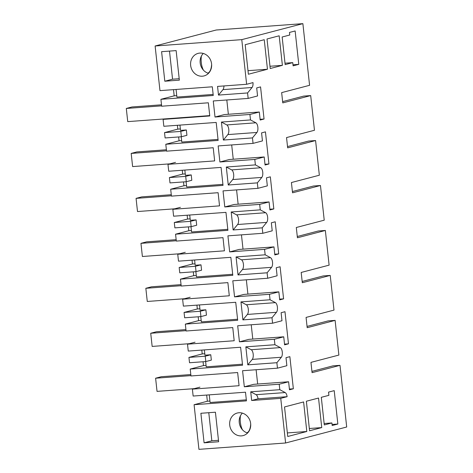 <?xml version="1.0" encoding="UTF-8"?>
<svg xmlns="http://www.w3.org/2000/svg" width="473" height="473" viewBox="0 0 473 473"><rect width="100%" height="100%" fill="white"/><g stroke="black" fill="none" stroke-linecap="round" stroke-linejoin="round"><path stroke-width="0.71" d="M199.925 387.156L192.393 389.131L239.072 385.708L237.641 372.541L190.968 375.964L190.217 369.064L242.56 365.227L240.609 347.241L188.26 351.078L187.509 344.173L234.188 340.749L232.757 327.582L186.078 331.005L185.333 324.106L237.677 320.268L235.725 302.282L183.376 306.12L182.625 299.208L229.304 295.785L227.874 282.623L181.194 286.041L180.45 279.147L232.793 275.31L230.842 257.324L178.492 261.161L177.742 254.249L224.421 250.826L222.99 237.659L176.311 241.082L175.566 234.188L227.909 230.345L225.958 212.365L173.609 216.202L172.858 209.291L219.531 205.867L218.106 192.7L171.427 196.124L170.682 189.224L223.025 185.386L221.068 167.407L168.725 171.244L167.974 164.332L214.647 160.909L213.217 147.742L166.543 151.165L165.792 144.265L218.142 140.428L216.185 122.442L163.841 126.285L163.09 119.385L209.77 115.962L208.339 102.795L161.66 106.218L160.909 99.306L213.258 95.469L212.312 86.796L159.969 90.639L155.12 45.999L241.78 39.643L302.88 23.65L309.579 85.311L281.654 92.619L282.771 102.895L310.696 95.587L303.713 96.096L282.629 101.618M245.842 346.857L247.799 364.843L252.269 359.391A5.179 2.253 -94.2 0 0 253.197 354.182A5.179 2.253 -94.2 0 0 251.216 349.73L280.3 347.602L274.925 344.728L245.842 346.857L251.216 349.73M274.925 344.728L274.328 339.265L239.433 341.825L237.688 325.767L272.584 323.207L271.993 317.75L242.909 319.884L247.385 314.433A5.179 2.253 85.8 0 0 248.313 309.224A5.179 2.253 85.8 0 0 246.332 304.772L275.416 302.643L270.042 299.764L240.958 301.898L242.909 319.884M270.042 299.764L269.444 294.307L234.549 296.867L232.805 280.808L267.7 278.248L267.109 272.791L238.025 274.925L242.501 269.468A5.179 2.253 85.8 0 0 243.429 264.259A5.179 2.253 85.8 0 0 241.449 259.813L270.532 257.679L265.158 254.805L236.074 256.94L238.025 274.925M265.158 254.805L264.561 249.348L229.665 251.908L227.921 235.85L262.817 233.29L262.225 227.832L233.142 229.961L237.617 224.509A5.179 2.253 85.8 0 0 238.546 219.301A5.179 2.253 85.8 0 0 236.565 214.854L265.649 212.72L260.268 209.846L231.191 211.981L233.142 229.961M260.268 209.846L259.677 204.389L224.781 206.949L223.037 190.891L257.933 188.331L257.342 182.874L228.258 185.002L232.734 179.551A5.179 2.253 85.8 0 0 233.662 174.342A5.179 2.253 85.8 0 0 231.681 169.896L260.765 167.761L255.385 164.888L226.307 167.022L228.258 185.002M255.385 164.888L254.793 159.431L219.898 161.985L218.154 145.932L253.049 143.372L252.458 137.909L223.374 140.043L227.844 134.592A5.179 2.253 -94.2 0 0 228.778 129.383A5.179 2.253 -94.2 0 0 226.798 124.937L221.423 122.058L223.374 140.043M249.91 114.466L259.31 112.006L260.18 120.036L264.052 119.025L260.564 86.908L256.691 87.925L257.566 95.948L248.165 98.414L213.27 100.968L215.014 117.026L249.91 114.466L250.501 119.929L221.423 122.058M248.165 98.414L247.574 92.95L218.491 95.085L222.96 89.633A5.179 2.253 -94.2 0 0 223.96 85.944M241.78 39.643L246.628 84.283L217.55 86.411L218.491 95.085M279.212 384.224L244.316 386.784L242.572 370.726L277.468 368.171L286.869 365.706L285.999 357.683L289.866 356.666L293.355 388.782L289.488 389.793L288.613 381.764L279.212 384.224L279.809 389.687L250.725 391.815L251.671 400.489L280.749 398.355L285.597 442.994L198.938 449.35L194.09 404.711L246.433 400.873L245.493 392.2L193.144 396.043L192.393 389.131M277.468 368.171L276.876 362.708L247.799 364.843M176.139 50.605L179.35 80.15L164.811 81.22L161.6 51.675L176.139 50.605M215.422 412.208L200.883 413.278L204.094 442.823L218.632 441.758L215.422 412.208M199.86 53.077A11.659 10.465 75.3 0 1 211.443 62.921A11.659 10.465 75.3 0 1 204.064 75.917A11.659 10.465 75.3 0 1 202.367 76.2A11.659 10.465 75.3 0 1 190.785 66.35A11.659 10.465 75.3 0 1 198.163 53.354A11.659 10.465 75.3 0 1 199.86 53.077M241.443 435.875A11.659 10.465 75.3 0 1 229.854 426.025A11.659 10.465 75.3 0 1 237.233 413.035A11.659 10.465 75.3 0 1 238.93 412.752A11.659 10.465 75.3 0 1 250.519 422.602A11.659 10.465 75.3 0 1 243.14 435.592A11.659 10.465 75.3 0 1 241.443 435.875M194.09 404.711L207.357 401.24L209.929 401.051M206.683 395.05L207.357 401.24M190.217 369.064L203.485 365.594L206.057 365.404M203.071 361.75L203.485 365.594M205.814 361.549L205.235 356.204L210.763 354.756L211.342 360.107L205.814 361.549L189.531 362.744L188.946 357.399L202.219 353.928L204.791 353.739M201.8 350.091L202.219 353.928M195.042 342.198L187.509 344.173M185.333 324.106L198.601 320.629L201.173 320.446M198.187 316.792L198.601 320.629M200.93 316.591L200.351 311.246L205.879 309.797L206.459 315.142L200.93 316.591L184.647 317.785L184.062 312.44L197.336 308.97L199.908 308.78M196.916 305.126L197.336 308.97M190.158 297.239L182.625 299.208M180.45 279.147L193.717 275.67L196.289 275.481M193.303 271.833L193.717 275.67M196.047 271.632L195.467 266.287L200.995 264.839L201.575 270.184L196.047 271.632L179.764 272.826L179.178 267.481L192.452 264.005L195.024 263.816M192.032 260.168L192.452 264.005M185.274 252.28L177.742 254.249M175.566 234.188L188.833 230.712L191.405 230.522M188.414 226.874L188.833 230.712M191.163 226.673L190.584 221.329L196.112 219.88L196.691 225.225L191.163 226.673L174.874 227.868L174.295 222.523L187.568 219.046L190.14 218.857M187.148 215.209L187.568 219.046M180.39 207.322L172.858 209.291M170.682 189.224L183.95 185.753L186.522 185.564M183.53 181.916L183.95 185.753M186.279 181.715L185.7 176.364L191.228 174.921L191.807 180.266L186.279 181.715L169.99 182.909L169.411 177.558L182.684 174.088L185.25 173.898M182.265 170.25L182.684 174.088M175.507 162.363L167.974 164.332M165.792 144.265L179.066 140.794L181.638 140.605M178.646 136.957L179.066 140.794M164.527 132.6L180.81 131.405L181.396 136.756L165.107 137.95L164.527 132.6L177.801 129.129L180.367 128.94M177.381 125.292L177.801 129.129M164.994 118.889L163.09 119.385M160.909 99.306L174.182 95.836L176.754 95.647M173.508 89.645L174.182 95.836M302.88 23.65L216.22 30.006L155.12 45.999M276.876 362.708L281.346 357.257A5.179 2.253 85.8 0 0 282.28 352.048A5.179 2.253 85.8 0 0 280.3 347.602M285.597 442.994L346.697 427.001L339.998 365.345L312.074 372.653L310.962 362.377L338.881 355.069L335.115 320.381L307.19 327.694L306.072 317.418L333.997 310.105L330.231 275.422L302.306 282.73L301.189 272.454L329.113 265.146L325.347 230.463L297.422 237.771L296.305 227.495L324.23 220.187L320.463 185.505L292.539 192.813L291.421 182.537L319.346 175.229L315.58 140.546L287.655 147.854L286.537 137.578L314.462 130.27L310.696 95.587M246.628 84.283L253.008 82.609A5.179 2.253 85.8 0 1 252.044 87.499L222.96 89.633M247.574 92.95L252.044 87.499M250.501 119.929L255.881 122.803L226.798 124.937M252.458 137.909L256.928 132.458A5.179 2.253 85.8 0 0 257.856 127.249A5.179 2.253 85.8 0 0 255.881 122.803M253.049 143.372L262.45 140.913L261.575 132.883L265.448 131.866L268.936 163.983L265.063 164.994L264.194 156.965L254.793 159.431M257.342 182.874L261.811 177.416A5.179 2.253 85.8 0 0 262.746 172.207A5.179 2.253 85.8 0 0 260.765 167.761M257.933 188.331L267.334 185.871L266.459 177.842L270.331 176.831L273.82 208.942L269.947 209.953L269.078 201.93L259.677 204.389M262.225 227.832L266.695 222.381A5.179 2.253 85.8 0 0 267.629 217.166A5.179 2.253 85.8 0 0 265.649 212.72M262.817 233.29L272.217 230.83L271.342 222.801L275.215 221.79L278.703 253.9L274.837 254.917L273.962 246.888L264.561 249.348M267.109 272.791L271.579 267.34A5.179 2.253 85.8 0 0 272.513 262.131A5.179 2.253 85.8 0 0 270.532 257.679M267.7 278.248L277.101 275.789L276.232 267.759L280.099 266.748L283.587 298.859L279.72 299.876L278.845 291.847L269.444 294.307M271.993 317.75L276.463 312.298A5.179 2.253 85.8 0 0 277.397 307.089A5.179 2.253 85.8 0 0 275.416 302.643M272.584 323.207L281.985 320.747L281.116 312.718L284.983 311.707L288.471 343.824L284.604 344.835L283.729 336.806L274.328 339.265M279.809 389.687L285.184 392.56L256.1 394.695A5.179 2.253 -94.2 0 1 258.045 398.822L251.671 400.489M280.749 398.355L287.123 396.687A5.179 2.253 85.8 0 0 285.184 392.56M321.741 427.592L318.53 398.047L306.368 401.228L309.579 430.773L321.741 427.592L309.33 428.503M270.225 68.526L267.014 38.981L279.176 35.8L282.387 65.345L270.225 68.526M298.77 64.358L293.106 65.842L292.757 62.631L285.154 64.618L282.15 37L289.754 35.014L289.476 32.442L295.14 30.958L298.77 64.358L292.988 64.783M245.174 44.699L264.247 39.708L267.458 69.253L248.384 74.243L245.174 44.699M306.811 431.5L287.738 436.49L284.527 406.946L303.601 401.949L306.811 431.5L287.348 432.925M334.216 390.639L337.846 424.033L332.176 425.517L331.898 422.951L324.295 424.937L321.297 397.32L328.901 395.333L328.552 392.117L334.216 390.639M288.613 381.764L253.717 384.324L244.316 386.784M256.112 369.732L257.667 384.035M250.725 391.815L256.1 394.695M287.123 396.687L258.045 398.822M209.255 394.86L210.089 402.499L246.321 399.839M242.448 364.192L206.216 366.847L205.643 361.567M242.353 413.118A11.659 10.465 -104.7 0 0 239.255 422.584A11.659 10.465 -104.7 0 0 247.562 433.014M204.094 442.823L211.833 440.795L208.782 412.698M211.833 440.795L218.473 440.31M339.998 365.345L333.022 365.854L311.938 371.376M188.946 357.399L205.235 356.204M242.489 429.809A11.985 5.215 -94.2 0 1 240.361 422.294A11.985 5.215 -94.2 0 1 240.461 415.749M250.708 424.11A11.985 5.215 -94.2 0 1 246.9 432.801M293.355 388.782L289.405 389.072M335.115 320.381L328.132 320.895L307.054 326.411M337.846 424.033L332.064 424.458M331.898 422.951L324.141 423.518M210.763 354.756L204.945 355.188L204.371 349.902M176.08 89.456L176.908 97.089L213.146 94.434M226.809 99.974L228.358 114.277M215.014 117.026L224.415 114.567L259.31 112.006M208.487 73.339A11.659 10.465 75.3 0 1 200.18 62.909A11.659 10.465 75.3 0 1 203.278 53.437M164.811 81.22L172.55 79.192L169.5 51.096M179.19 78.707L172.55 79.192M180.81 131.405L186.344 129.963L180.526 130.388L179.953 125.103M201.386 56.074A11.985 5.215 85.8 0 0 201.285 62.619A11.985 5.215 85.8 0 0 203.414 70.134M207.824 73.12A11.985 5.215 85.8 0 0 211.632 64.434M181.396 136.756L186.924 135.308L186.344 129.963M218.029 139.393L181.792 142.054L181.218 136.768M264.052 119.025L260.103 119.314M292.757 62.631L285 63.199M282.387 65.345L269.977 66.255M267.458 69.253L247.994 70.678M330.231 275.422L323.248 275.936L302.17 281.453M251.228 324.774L252.783 339.076M288.471 343.824L284.521 344.113M283.729 336.806L248.833 339.366L239.433 341.825M237.564 319.234L201.332 321.888L200.753 316.603M184.062 312.44L200.351 311.246M240.958 301.898L246.332 304.772M205.879 309.797L200.061 310.223L199.488 304.937M325.347 230.463L318.364 230.978L297.286 236.494M246.344 279.815L247.899 294.117M283.587 298.859L279.638 299.149M278.845 291.847L243.95 294.407L234.549 296.867M232.681 274.275L196.449 276.93L195.869 271.644M179.178 267.481L195.467 266.287M236.074 256.94L241.449 259.813M200.995 264.839L195.178 265.264L194.604 259.979M320.463 185.505L313.481 186.019L292.403 191.535M241.461 234.856L243.016 249.159M278.703 253.9L274.754 254.19M273.962 246.888L239.066 249.448L229.665 251.908M227.797 229.316L191.559 231.971L190.986 226.685M174.295 222.523L190.584 221.329M231.191 211.981L236.565 214.854M196.112 219.88L190.294 220.306L189.72 215.02M315.58 140.546L308.597 141.055L287.519 146.577M236.577 189.898L238.132 204.194M273.82 208.942L269.87 209.232M269.078 201.93L234.182 204.484L224.781 206.949M222.913 184.352L186.675 187.012L186.102 181.727M169.411 177.558L185.7 176.364M226.307 167.022L231.681 169.896M191.228 174.921L185.41 175.347L184.837 170.061M231.693 144.939L233.248 159.235M268.936 163.983L264.986 164.273M264.194 156.965L229.299 159.525L219.898 161.985M190.926 375.621L155.611 378.211L157.036 391.378L194.226 388.652M190.814 374.563L161.275 376.727L155.611 378.211M186.043 330.662L150.721 333.252L152.152 346.419L189.342 343.694M185.93 329.604L156.392 331.768L150.721 333.252M181.159 285.704L145.838 288.294L147.269 301.461L184.458 298.729M181.047 284.64L151.508 286.809L145.838 288.294M176.275 240.739L140.954 243.335L142.385 256.496L179.574 253.77M176.163 239.681L146.624 241.851L140.954 243.335M171.392 195.781L136.07 198.37L137.501 211.537L174.691 208.812M171.273 194.722L141.74 196.886L136.07 198.37M166.508 150.822L131.187 153.412L132.617 166.579L169.807 163.853M166.39 149.764L136.857 151.928L131.187 153.412M161.624 105.863L126.303 108.453L127.734 121.62L209.728 115.607M161.506 104.805L131.973 106.969L126.303 108.453M281.346 357.257L252.269 359.391M256.928 132.458L227.844 134.592M247.385 314.433L276.463 312.298M242.501 269.468L271.579 267.34M237.617 224.509L266.695 222.381M232.734 179.551L261.811 177.416"/></g></svg>
